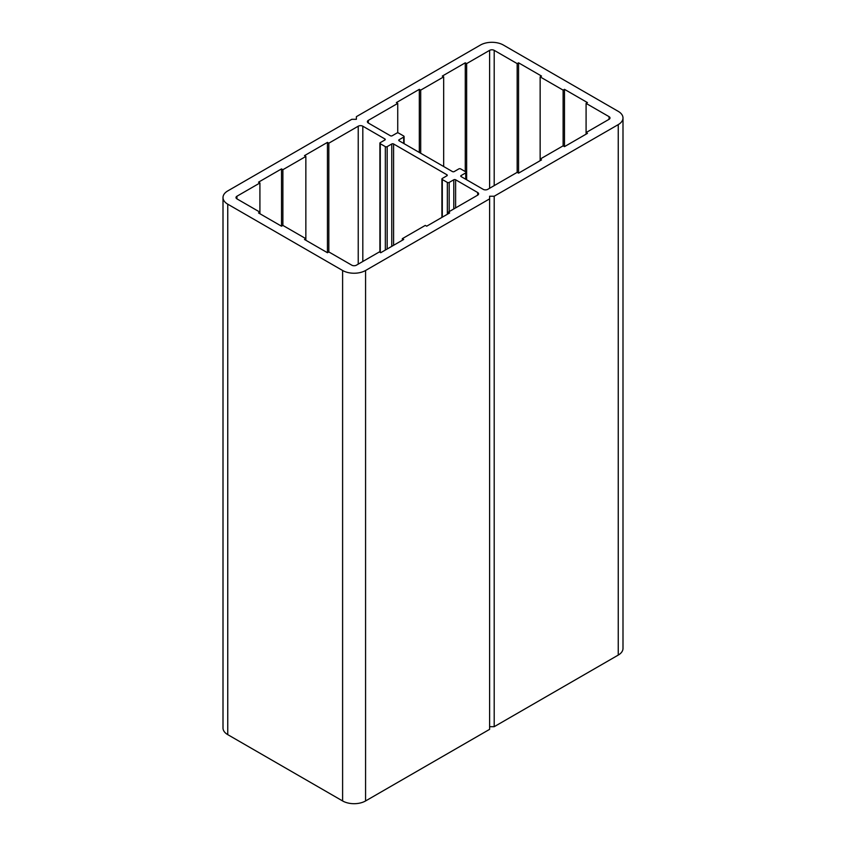 <?xml version="1.0" encoding="UTF-8"?>
<svg xmlns="http://www.w3.org/2000/svg" width="846" height="846" viewBox="0 0 846 846"><rect width="100%" height="100%" fill="white"/><g stroke="black" fill="none" stroke-linecap="round" stroke-linejoin="round"><path stroke-width="1.27" d="M223.006 197.552L223.006 728.015A16.243 9.38 0 0 0 227.754 734.645L342.609 800.951A16.243 9.38 0 0 0 365.578 800.951L489.612 729.347L489.612 196.23L494.201 196.23L618.246 124.616A16.243 9.38 0 0 0 622.994 117.985A16.243 9.38 0 0 0 618.246 111.355L503.391 45.05A16.243 9.38 0 0 0 480.422 45.05L356.388 116.653L356.388 119.307L351.799 119.307L227.754 190.921A16.243 9.38 0 0 0 223.006 197.552A16.243 9.38 0 0 0 227.754 204.182L342.609 270.487A16.243 9.38 0 0 0 365.578 270.487L489.612 198.873M489.612 726.693L494.201 726.693L494.201 196.23M494.201 726.693L618.246 655.079A16.243 9.38 0 0 0 622.994 648.448L622.994 117.985M447.344 182.429A1.301 0.751 0 0 0 449.184 182.429L453.784 179.786A1.301 0.751 180 0 1 455.613 179.786L477.673 192.518A3.247 1.872 180 0 1 478.614 193.84A3.247 1.872 180 0 1 477.673 195.162L448.264 212.145L449.649 212.938L426.68 226.199L425.295 225.406L402.326 238.667L403.701 239.46L380.732 252.721L379.357 251.928L356.388 265.189A3.247 1.872 180 0 1 351.799 265.189L328.83 251.928L327.444 252.721L304.475 239.46L305.85 238.667L282.881 225.406L281.507 226.199L258.538 212.938L259.912 212.145L236.943 198.873A3.247 1.872 180 0 1 235.992 197.552A3.247 1.872 180 0 1 236.943 196.23L259.912 182.969L258.538 182.165L281.507 168.904L282.881 169.708L305.85 156.447L304.475 155.643L327.444 142.382L328.83 143.186L358.228 126.202A3.247 1.872 180 0 1 362.818 126.202L384.867 138.934A1.301 0.751 180 0 1 385.247 139.463A1.301 0.751 180 0 1 384.867 140.002L380.277 142.646A1.301 0.751 0 0 0 379.896 143.186A1.301 0.751 0 0 0 380.277 143.714L385.332 146.633A1.301 0.751 0 0 0 387.172 146.633L391.761 143.979A1.301 0.751 180 0 1 393.602 143.979L446.889 174.741A1.301 0.751 180 0 1 447.27 175.27A1.301 0.751 180 0 1 446.889 175.799L442.299 178.453A1.301 0.751 0 0 0 441.919 178.982A1.301 0.751 0 0 0 442.299 179.521L447.344 182.429L447.344 214.26M448.264 213.731L448.264 212.145M402.326 240.253L402.326 238.667M305.85 240.253L305.85 156.447M259.912 213.731L259.912 182.969M281.507 226.199L281.507 168.904M282.881 225.406L282.881 169.708M327.444 252.721L327.444 142.382M328.83 251.928L328.83 143.186M540.15 160.687L540.15 159.09L541.525 159.894L518.556 173.155L517.17 172.351L487.772 189.335A3.247 1.872 180 0 1 483.182 189.335L461.133 176.603A1.301 0.751 180 0 1 460.753 176.074A1.301 0.751 180 0 1 461.133 175.534L465.723 172.891A1.301 0.751 0 0 0 466.104 172.351A1.301 0.751 0 0 0 465.723 171.823L460.668 168.904A1.301 0.751 0 0 0 458.828 168.904L454.239 171.558A1.301 0.751 180 0 1 452.399 171.558L399.111 140.796A1.301 0.751 180 0 1 398.73 140.267A1.301 0.751 180 0 1 399.111 139.738L403.701 137.084A1.301 0.751 0 0 0 404.081 136.555A1.301 0.751 0 0 0 403.701 136.016L398.656 133.097A1.301 0.751 0 0 0 396.816 133.097L392.216 135.751A1.301 0.751 180 0 1 390.387 135.751L368.327 123.019A3.247 1.872 180 0 1 367.386 121.697A3.247 1.872 180 0 1 368.327 120.375L397.736 103.392L396.351 102.599L419.32 89.338L420.705 90.131L443.674 76.87L442.299 76.077L465.268 62.816L466.643 63.609L489.612 50.348A3.247 1.872 180 0 1 494.201 50.348L517.17 63.609L518.556 62.816L541.525 76.077L540.15 76.87L563.119 90.131L564.494 89.338L587.462 102.599L586.088 103.392L609.057 116.653A3.247 1.872 180 0 1 610.008 117.985A3.247 1.872 180 0 1 609.057 119.307L586.088 132.568L586.088 103.392M397.736 132.885L397.736 103.392M419.32 152.46L419.32 89.338M420.705 153.263L420.705 90.131M443.674 166.525L443.674 76.87M465.268 171.558L465.268 62.816M466.643 179.786L466.643 63.609M517.17 172.351L517.17 63.609M518.556 173.155L518.556 62.816M586.088 134.165L586.088 132.568L587.462 133.372L564.494 146.633L563.119 145.829L540.15 159.09L540.15 76.87M563.119 145.829L563.119 90.131M564.494 146.633L564.494 89.338M342.609 800.951L342.609 270.487M227.754 734.645L227.754 204.182M365.578 800.951L365.578 270.487M618.246 655.079L618.246 124.616M449.184 211.606L449.184 182.429M453.784 208.962L453.784 179.786M455.613 207.894L455.613 179.786M477.673 195.162L477.673 192.518M236.943 198.873L236.943 196.23M358.228 264.121L358.228 126.202M362.818 261.477L362.818 126.202M384.867 140.002L384.867 138.934M380.277 252.457L380.277 143.714M385.332 250.067L385.332 146.633M387.172 249.01L387.172 146.633M391.761 246.355L391.761 143.979M393.602 245.298L393.602 143.979M446.889 175.799L446.889 174.741M442.299 217.179L442.299 179.521M461.133 176.603L461.133 175.534M465.723 179.257L465.723 172.891M399.111 140.796L399.111 139.738M403.701 143.45L403.701 137.084M368.327 123.019L368.327 120.375M489.612 188.267L489.612 50.348M494.201 185.612L494.201 50.348M609.057 119.307L609.057 116.653M379.896 252.235L379.896 143.186M441.919 217.401L441.919 178.982M466.104 179.468L466.104 172.351M404.081 143.661L404.081 136.555"/></g></svg>
